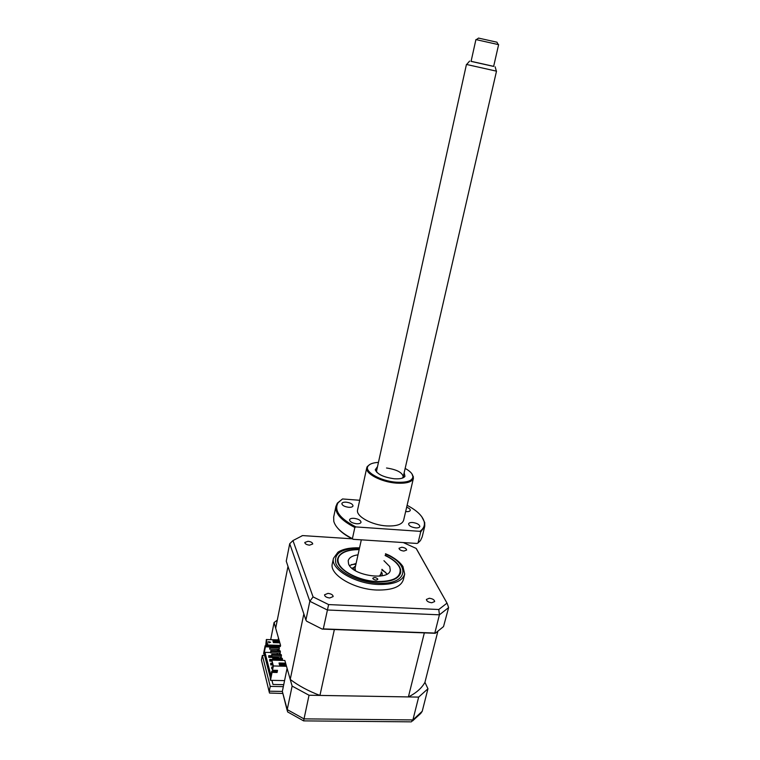 <?xml version="1.0" encoding="UTF-8"?>
<svg xmlns="http://www.w3.org/2000/svg" width="760" height="760" viewBox="0 0 760 760"><rect width="100%" height="100%" fill="white"/><g stroke="black" fill="none" stroke-linecap="round" stroke-linejoin="round"><path stroke-width="1.14" d="M264.603 655.433L262.352 655.367L270.227 686.385L269.258 691.192L282.34 691.429L287.223 709.602L292.125 686.09L287.09 668.344L282.34 691.429L287.137 710.296M278.103 639.901L278.474 638.029L274.075 622.544L270.683 639.654M277.286 620.141L274.075 622.544M292.125 686.09L309.035 695.239L303.61 720.879L410.106 721.838M309.035 695.239L418.655 697.1L412.898 719.929L411.036 721.99M418.655 697.1L427.956 688.76L422.218 711.293L420.784 713.393L412.462 721.012M427.956 688.76L424.935 682.337C421.724 688.161 416.204 693.025 408.395 696.92L319.941 695.419C308.455 691.087 298.556 685.748 290.234 679.431L284.848 660.468L271.823 660.117L273.372 665.95L286.501 666.292M270.227 686.385L283.319 686.641M262.352 655.367L261.44 660.012L269.486 693.044L282.625 693.462M283.727 684.665L272.992 684.447L271.928 680.352M422.218 711.293L412.898 719.929L303.952 718.865L287.223 709.602L287.565 711.882L303.553 720.85M269.173 691.799L261.44 660.012M359.204 549.433C346.788 549.499 339.615 552.596 337.687 558.723C334.96 568.1 356.582 581.106 377.065 581.827C390.792 582.122 398.667 579.082 400.691 572.698C401.327 566.409 396.159 560.614 385.177 555.313M401.802 547.247L399.019 548.255C399.237 549.698 400.852 550.63 403.864 551.057L406.638 550.05C406.419 548.615 404.805 547.675 401.802 547.247M429.324 598.253L426.398 599.45C426.626 601.188 428.412 602.29 431.756 602.756L434.663 601.559C434.435 599.811 432.649 598.709 429.324 598.253M327.969 593.38L324.539 594.804C324.729 596.505 326.458 597.569 329.735 597.987L333.146 596.562C332.966 594.852 331.236 593.788 327.969 593.38M308.028 541.291L304.808 542.469C304.988 543.875 306.555 544.778 309.51 545.167L312.721 543.989C312.541 542.583 310.983 541.681 308.028 541.291M332.348 563.521L332.291 563.778C329.184 574.456 353.58 589.266 376.741 590.026C392.226 590.311 401.118 586.815 403.398 579.547L404.595 574.512M359.547 547.856C350.208 547.523 343.016 548.957 337.981 552.168L333.459 558.334C330.363 568.917 354.825 583.661 378.024 584.459C393.528 584.782 402.42 581.333 404.69 574.123L402.952 566.58C399.703 561.649 393.898 557.365 385.538 553.745M403.303 542.564L416.138 548.406L447.108 603.288L448.628 607.582L443.526 626.582L435.262 633.289L434.815 633.051L439.413 614.821L327.37 609.995L309.833 601.283L289.712 543.742L292.933 540.588L302.584 535.582L352.184 538.811M446.965 603.164L438.786 609.501L328.615 604.58L323.304 628.9L322.183 629.09L306.622 621.195L305.9 620.084L309.833 601.283L313.072 596.894L292.961 540.588M305.9 620.084L286.254 561.184L289.712 543.742M322.183 629.09L435.262 633.289M323.304 628.9L434.815 633.051M328.615 604.58L313.072 596.894M301.653 535.952L302.584 535.582M438.786 609.501L439.413 614.821L448.628 607.582M417.363 550.591L416.138 548.406M359.157 549.632C349.771 549.622 343.283 551.589 339.691 555.531C337.867 557.792 337.506 560.367 338.608 563.274C341.677 571.501 358.492 580.07 374.794 581.447C392.635 582.036 401.062 577.866 400.092 568.936L399.418 567.188C397.1 562.808 392.34 558.913 385.13 555.522M377.72 578.939L377.777 579.357C376.323 580.478 374.69 580.241 372.865 578.645L372.818 578.236C374.262 577.115 375.896 577.353 377.72 578.939M383.942 560.7L389.747 566.57L390.279 570.123C389.338 581.106 352.26 575.662 348.574 563.92L348.203 560.785C349.03 557.621 352.298 555.636 358.007 554.828M349.457 565.535L356.098 563.454M381.957 569.306L387.068 574.047M355.927 564.233L351.358 564.614M380.38 576.052L381.311 572.147M381.377 571.843L382.185 573.467L382.137 575.776M425.03 632.909L333.089 629.498M304.142 614.802L288.106 566.741M279.015 639.929L266.351 639.511L267.815 645.003L280.573 645.411L275.68 628.188L287.878 566.969M353.162 569.211L354.017 567.216L355.537 565.991M290.234 679.431L303.715 614.498M319.941 695.419L334.276 629.926M280.573 645.411L280.345 646.522L268.233 646.142L267.815 645.003M278.207 646.456L278.369 647.111M279.024 649.439L279.404 650.807M280.06 653.153L280.449 654.54M281.115 656.896L281.513 658.322M283.252 664.525L283.394 665.047M279.366 648.052L279.11 647.14L269.743 646.845L269.714 649.154L269.99 647.767L279.366 648.052L279.091 649.439L269.714 649.154M283.375 664.25L279.404 664.42M272.783 660.136L273.011 659.024L282.53 659.29L282.264 658.341L272.755 658.075L272.65 660.136M282.53 659.29L282.302 660.402M281.466 655.51L281.2 654.569L271.738 654.293L271.709 656.63L271.995 655.234L281.466 655.51L281.181 656.906L271.709 656.63M280.411 651.757L280.145 650.826L270.74 650.55L270.712 652.878L270.988 651.481L280.411 651.757L280.126 653.153L270.712 652.878M424.935 682.337L437.769 631.655M408.395 696.92L424.241 633.26M355.471 566.295L354.635 570.218M385.748 572.403L381.776 570.086M351.909 568.214L353.713 567.625M273.419 642.637L272.916 640.803L278.616 640.994L279.129 642.817L273.419 642.637M268.822 642.846L268.479 641.563L270.579 642.267L268.822 642.846M279.015 662.995L284.886 663.157L285.437 665.095L279.547 664.943L279.015 662.995M270.74 650.55L270.988 651.481M271.738 654.293L271.995 655.234M272.755 658.075L273.011 659.024M269.743 646.845L269.99 647.767M270.132 642.418L268.565 641.896M272.812 671.26L276.849 671.033M271.7 656.592L268.935 656.507L268.717 655.671L271.481 655.747M271.776 660.326L269.923 660.269L269.705 659.423L272.479 659.5M272.622 664.116L270.921 664.078L270.702 663.214L272.394 663.261M272.451 667.936L271.709 667.052L272.622 667.081M267.491 644.774L265.81 644.717L266.522 641.107L267.701 645.563M276.991 670.339L276.783 671.356L271.785 671.232L272.08 672.372L277.087 672.486L277.523 670.358L272.507 670.234L272.963 665.399L271.823 660.117M272.507 670.234L273.372 665.95M266.351 639.511L265.81 644.717M278.616 640.994L278.587 642.798M273.229 641.934L278.388 642.105M282.844 665.028L282.701 664.515M280.962 658.303L280.573 656.887M279.908 654.531L279.519 653.135M278.863 650.788L278.483 649.42M284.886 663.157L284.876 665.086M279.328 664.145L284.648 664.288M268.717 655.671L268.774 657.343L278.312 657.609L278.483 658.236M268.935 656.507L268.774 657.343M278.464 656.82L278.312 657.609M269.705 659.423L269.762 661.105L271.833 661.162M269.923 660.269L269.762 661.105M270.702 663.214L270.76 664.914L272.849 664.971M270.921 664.078L270.76 664.914M280.535 664.458L280.43 664.971M271.709 667.052L271.767 668.762L272.279 668.781M271.938 667.926L271.767 668.762M267.947 645.829L265.126 645.744L265.401 646.798L269.733 646.931M270.037 646.2L270.209 646.855L270.38 646.209M277.618 649.392L277.343 650.75M277.048 653.058L277.438 654.455M277.087 672.486L276.783 671.356M270.617 652.507L264.945 652.336L264.204 652.869L265.401 646.798M270.93 675.497L264.945 652.336M264.584 655.329L263.606 653.457L265.126 645.744M271.785 671.232L270.531 677.483L264.204 652.869M284.563 680.618L270.484 680.323L272.08 672.372M264.081 655.31L264.29 654.208L270.199 677.198L270.484 680.323M478.543 38.095L496.935 42.199M498.617 44.65L475.921 39.577L471.077 61.379L493.639 66.424L498.617 44.65M471.086 61.313L493.648 66.357M496.356 71.136L466.64 64.486M380.874 574.009L379.354 576.165M355.509 570.76L355.053 568.176M404.177 472.673L404.947 476.368C403.465 478.344 399.883 479.142 394.202 478.762C383.638 477.27 377.321 474.278 375.25 469.775L377.511 466.64M376.608 470.734L376.827 472.359M378.452 462.394C373.017 462.697 369.541 463.952 368.02 466.165C363.869 471.551 380.389 481.108 396.245 482.191C407.36 482.752 412.927 480.738 412.927 476.14C412.404 473.546 409.811 470.972 405.156 468.426M411.986 473.908L413.43 478.183C412.119 482.068 406.401 483.712 396.283 483.123C381.263 482.077 365.028 473.518 366.757 467.818L367.232 466.602L369.93 464.398M346.218 502.17C343.681 502.046 342.228 502.512 341.858 503.576C342.161 505.447 344.441 506.692 348.678 507.291C351.215 507.414 352.659 506.948 353.02 505.894C352.706 504.013 350.445 502.778 346.218 502.17M353.989 518.32C351.405 518.197 349.933 518.7 349.552 519.821C349.856 521.816 352.212 523.127 356.611 523.754C359.185 523.858 360.658 523.364 361.028 522.253C360.715 520.248 358.368 518.938 353.989 518.32M412.661 522.51C410.305 522.395 408.956 522.851 408.604 523.878C408.956 525.901 411.35 527.24 415.796 527.886C418.142 528 419.491 527.544 419.824 526.528C419.472 524.505 417.078 523.165 412.661 522.51M405.65 511.537L406.305 511.603C408.623 511.717 409.944 511.3 410.267 510.331C410.324 509.19 409.117 508.155 406.657 507.224M413.383 478.373L403.626 520.23C402.24 524.447 396.53 526.347 386.517 525.92C371.659 525.112 355.737 516.211 357.57 509.998L357.599 509.836M359.689 500.279L342.522 498.959L338.115 502.721C333.726 510.368 339.644 518.434 355.88 526.917L419.957 531.335C423.567 528.713 424.992 525.54 424.213 521.835C422.665 516.011 416.955 510.501 407.103 505.314M333.678 517.019L333.783 521.322C335.512 527.383 341.715 533.149 352.412 538.631L354.844 527.478C341.325 520.495 335.017 513.484 335.901 506.445L337.345 503.139L342.522 498.959M421.752 516.686L424.716 522.538L424.764 526.167L420.679 532.01L418.066 542.906L420.47 540.559L422.17 536.95L424.659 526.623M337.402 527.792C340.755 531.933 346.019 535.771 353.172 539.306L417.059 543.457L418.066 542.906M353.172 539.306L352.412 538.631M354.844 527.478L355.88 526.917M419.957 531.335L420.679 532.01M402.344 478.125L403.247 476.748C402.353 472.473 396.786 469.556 386.526 467.998M359.461 548.245C341.135 548.501 333.327 553.707 336.024 563.844C340.166 573.087 359.793 582.331 377.701 583.177C407.911 585.238 411.483 564.547 385.453 554.125M402.952 566.58C397.736 560.339 391.923 556.082 385.519 553.841M359.527 547.95C352.298 547.352 342.836 549.67 342.655 550.012L337.981 552.168M416.242 548.473L447.108 603.288M332.291 563.778L333.459 558.334M339.691 555.531L338.874 555.959M400.092 568.936L400.681 569.706M381.425 572.498L382.185 573.467M355.119 566.665L354.017 567.216M496.897 42.142L498.284 44.545M495.121 66.776L496.375 71.193M496.498 71.193L403.218 476.852M466.44 64.477L376.58 470.829M361.323 539.828L355.034 568.281M469.613 61.076L466.592 64.543M478.601 38.047L476.33 39.634M376.58 471.589L375.25 469.775M412.927 476.14L413.449 476.872M335.901 506.445L333.621 517.294M338.115 502.721L337.345 503.139M424.213 521.835L424.716 522.538M366.757 467.818L357.57 509.998M368.02 466.165L367.232 466.602M402.962 477.451L404.947 476.368"/></g></svg>
